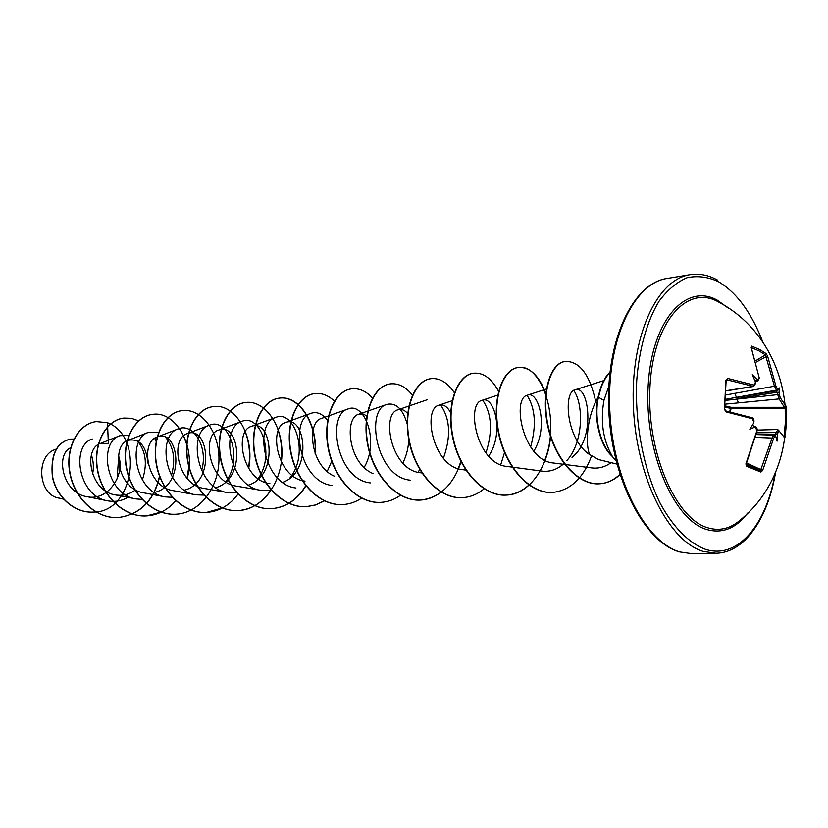 <?xml version="1.0" encoding="UTF-8"?>
<svg xmlns="http://www.w3.org/2000/svg" width="828" height="828" viewBox="0 0 828 828"><rect width="100%" height="100%" fill="white"/><g stroke="black" fill="none" stroke-linecap="round" stroke-linejoin="round"><path stroke-width="1.24" d="M725.773 400.348L777.751 394.635L777.533 392.607L776.405 391.509L776.85 390.754L774.356 385.951L765.424 354.87L765.972 353.494L767.556 355.885L775.877 385.951L777.761 389.439L779.272 387.918L779.034 392.886L780.204 397.709L779.127 398.91L777.751 394.635L779.22 394.697M780.204 397.709L786.051 406.186L786.496 422.58L785.182 436.439L784.23 436.097M729.727 411.785L730.431 408.349L725.204 407.097M707.153 527.591C674.572 517.769 645.985 449.521 650.032 385.527C653.613 321.357 687.292 284.076 718.321 301.868L719.346 302.437C798.192 344.841 809.308 464.373 739.632 520.584C729.727 528.957 718.901 531.297 707.153 527.591M785.182 436.439L784.778 438.012L778.869 430.632L777.337 434.389L777.088 441.158L775.826 436.584L775.153 436.18L773.714 438.095L762.671 470.449L760.891 472.053L746.318 466.164L745.976 463.639M745.966 463.67L756.895 430.695L755.115 426.513M755.871 427.641L754.65 427.217L749.847 429.204L753.325 423.708L753.656 421.783L752.373 418.74L726.063 411.899L724.459 409.332L725.866 380.145L727.667 378.437L753.873 385.051L755.353 383.178L755.198 381.335L752.269 374.711L756.761 379.203L757.972 379.617L759.204 377.785L751.172 347.47L751.7 346.135L759.514 349.447L765.972 353.494M740.418 519.891L739.632 520.584M56.242 449.066L54.793 449.656C36.598 455.773 37.695 491.428 56.376 497.545L63.559 499.16M598.095 397.305C586.296 417.364 585.427 445.474 589.702 454.624L598.592 459.571L616.943 464.104M616.073 460.741L611.768 455.938C599.855 445.267 593.303 417.622 598.023 397.316C600.797 386.593 601.501 385.589 602.494 383.178L605.661 377.237L609.967 371.948M611.788 455.742L612.006 455.731C602.96 439.844 600.279 421.4 603.964 400.379L608.828 386.117M63.394 498.974L56.376 497.545M70.856 447.689C55.207 453.941 62.328 492.991 86.712 496.614C108.116 501.82 125.597 474.454 118.528 455.742M74.106 439.068L70.546 439.088C56.614 442.4 50.632 454.945 52.599 476.742C56.314 496.314 74.251 513.401 93.564 512.077C134.115 512.48 144.652 436.377 107.474 422.715L108.385 443.394L100.467 443.446C83.193 448.548 89.559 491.17 115.227 494.865C122.482 496.138 129.137 494.554 135.181 490.124M147.995 463.204C146.194 445.899 139.621 438.26 128.278 440.299C110.911 445.257 117.535 489.213 143.679 492.815L165.414 496.914C134.457 492.774 126.736 438.612 148.491 432.351L158.79 432.485M154.36 492.463C186.238 485.415 178.807 427.962 157.216 437.008C139.756 441.873 146.711 487.154 173.3 490.662M184.447 490.135C215.984 482.331 208.49 424.795 187.345 433.603C169.843 438.291 177.099 485.022 204.154 488.427L227.907 492.65C195.946 488.758 187.49 431.14 209.474 425.178C228.207 416.919 244.446 458.505 225.309 482.289M215.808 487.671C246.961 479.06 239.385 421.504 218.758 430.053C201.204 434.596 208.842 482.796 236.332 486.098L261.182 490.373C228.766 486.647 219.865 427.155 241.921 421.369C260.675 413.193 276.552 456.466 256.742 480.426M248.524 485.084C279.233 475.634 271.615 418.057 251.515 426.348C233.972 430.695 241.973 480.478 269.928 483.666M282.679 482.351C312.901 472.012 305.232 414.466 285.722 422.477C268.22 426.668 276.624 478.035 305.014 481.12M370.323 482.9C336.468 479.609 326.263 414 348.205 408.908L321.481 418.43C306.567 421.835 310.055 465.926 334.429 476.203M367.114 416.07L363.016 413.99L358.876 414.207C343.91 417.447 348.133 463.742 373.314 473.668M407.997 413.886C404.84 410.088 401.528 408.711 398.051 409.788C380.921 413.296 390.723 470.066 420.355 472.726L422.29 473.005M450.67 412.686C447.265 406.476 443.404 403.96 439.109 405.14C422.228 408.401 432.558 467.137 462.583 469.652L466.319 470.169M488.592 456.145C504.594 433.468 494.378 395.225 482.206 400.286C465.636 403.246 476.545 464.063 506.933 466.423L541.967 471.111C550.196 472.053 557.637 469.424 564.292 463.235M533.77 451.198C548.664 427.776 538.862 390.495 527.498 395.173C511.321 397.833 522.841 460.834 553.57 463.018L591.854 467.934C598.716 468.731 605.123 466.982 611.064 462.676M572.003 457.335C596.346 438.736 588.801 384.213 575.149 389.791C563.071 391.53 566.031 439.533 589.702 454.624M573.804 390.443C584.019 405.14 583.212 442.959 566.642 460.803M527.063 395.329C535.385 408.473 536.554 425.706 530.593 447.048M482.693 400.152C491.77 413.679 492.846 431.305 485.922 452.999M440.527 404.851C450.204 418.73 451.156 436.553 443.394 458.319M410.171 480.168C375.891 477.052 365.148 409.198 386.955 404.374C396.333 402.418 403.215 409.415 407.593 425.333M408.815 437.681C408.732 446.665 406.745 455.141 402.853 463.111M348.205 408.908C364.579 402.035 379.659 441.138 364.165 467.478M332.287 485.508C298.867 482.051 289.179 418.564 311.183 413.244C317.29 411.381 322.837 413.938 327.826 420.924M331.914 460.803L327.215 471.474M295.948 487.992C263.035 484.411 253.73 422.953 275.796 417.405C294.52 409.322 310.014 454.303 289.531 478.46M271.553 490.166L261.182 490.373M237.15 492.722L227.897 492.66M204.185 495.103L196.008 494.833C164.534 490.797 156.482 434.959 178.351 428.842C192.976 422.477 208.822 447.11 201.566 470.687M172.576 497.328L165.414 496.914M165.786 437.557C173.88 447.472 175.743 460.171 171.365 475.634M142.24 499.419L136.04 498.922C105.622 494.668 98.19 442.152 119.822 435.725L129.096 435.352M137.686 441.086C145.976 451.498 147.529 464.467 142.333 479.981M127.885 497.338C121.612 500.981 114.916 502.151 107.816 500.836C77.904 496.469 70.794 445.526 92.25 438.975M118.352 461.134L117.141 478.884M91.422 454.965C93.523 461.103 93.906 467.509 92.581 474.175M61.996 498.839L59.005 498.218M93.45 512.077L93.347 512.087C74.034 513.422 56.097 496.334 52.381 476.762C50.415 454.976 56.397 442.421 70.328 439.109L70.442 439.099M62.524 498.942L59.047 498.239M107.474 422.715L96.369 421.597C78.701 423.594 65.288 447.234 70.007 472.819C74.468 498.425 96.421 519.084 118.611 517.541C140.429 514.395 154.143 500.578 159.763 476.059M156.399 441.49L154.898 438.229M138.773 420.893L131.404 418.306L123.858 418.068C106.201 420.055 92.85 444.139 97.704 470.242C102.299 496.365 124.469 517.469 146.804 515.906C158.2 515.026 167.887 509.924 175.867 500.598M187.149 478.418C196.495 446.302 175.691 410.512 152.456 414.404C134.84 416.38 121.561 440.91 126.56 467.561C131.31 494.233 153.677 515.782 176.157 514.209C200.272 512.936 219.099 486.688 218.965 458.971C219.182 431.233 201.018 408.069 182.232 410.584C164.668 412.541 151.493 437.546 156.647 464.767C161.543 491.998 184.116 514.033 206.741 512.439C219.348 511.393 229.791 505.266 238.071 494.037M248.669 468.472C255.221 436.17 235.007 403.019 213.272 406.6C195.791 408.535 182.719 434.038 188.049 461.848C193.11 489.669 215.88 512.201 238.63 510.597C263.025 509.303 281.975 481.999 281.955 453.113C282.296 424.205 264.246 399.965 245.657 402.449C228.28 404.364 215.342 430.374 220.848 458.795C226.085 487.237 249.031 510.286 271.905 508.671C286.167 507.367 297.552 499.688 306.039 485.643M315.333 454.023C317.704 423.036 298.804 395.028 279.471 398.102C262.217 399.996 249.445 426.544 255.138 455.607C260.561 484.701 283.704 508.288 306.671 506.653L315.82 504.925L324.4 500.878M334.626 401.332C328.437 395.391 321.833 392.803 314.816 393.569C297.718 395.432 285.132 422.528 291.021 452.274C296.641 482.031 319.96 506.198 343.03 504.552C349.623 504.138 355.802 502.006 361.557 498.177M372.693 398.247C366.266 391.178 359.29 388.042 351.796 388.829C334.885 390.661 322.527 418.326 328.623 448.776C334.45 479.246 357.944 504.014 381.087 502.348C388.094 501.903 394.614 499.501 400.638 495.175M418.306 472.343L419.599 469.248M412.644 395.432C405.958 386.914 398.589 383.064 390.516 383.861C373.832 385.651 361.743 413.928 368.056 445.112C374.121 476.317 397.761 501.716 420.955 500.04C439.896 497.659 453.268 484.897 461.092 461.765M454.624 393.124C447.72 382.681 439.896 377.858 431.129 378.655C414.704 380.394 402.915 409.291 409.477 441.262C415.77 473.243 439.564 499.315 462.79 497.618C470.604 497.1 477.766 494.109 484.266 488.655M500.733 464.767L504.718 451.995M498.829 391.758C491.78 378.624 483.417 372.434 473.751 373.19C457.636 374.877 446.209 404.426 453.019 437.215C459.571 470.014 483.5 496.79 506.726 495.082C529.703 494.192 548.115 466.744 550.692 435.569M546.128 394.014C539.142 375.736 529.951 366.876 518.545 367.435C502.803 369.06 491.77 399.303 498.86 432.951C505.691 466.609 529.723 494.119 552.938 492.401C570.44 490.3 583.305 478.16 591.534 455.99M595.756 401.766C589.878 374.939 579.848 361.484 565.679 361.391C550.268 362.695 540.881 394.749 548.457 427.279C555.805 460.099 578.617 485.477 599.834 483.78C607.255 483.231 613.972 480.188 619.996 474.651M609.925 372.341L605.796 377.661L602.753 383.519C601.801 385.869 601.128 386.873 598.447 397.274L598.023 397.316M96.265 421.607L96.151 421.628C78.474 423.625 65.07 447.265 69.78 472.84C74.241 498.446 96.193 519.094 118.383 517.552C140.367 514.364 154.101 500.391 159.607 475.645M156.326 441.914L154.722 438.354M123.734 418.088L123.62 418.099C105.963 420.086 92.612 444.16 97.476 470.263C102.061 496.386 124.221 517.479 146.566 515.927L161.17 512.066M186.973 478.211L188.95 465.947M186.9 444.988L183.619 435.963M152.331 414.414L152.207 414.435C134.591 416.412 121.312 440.941 126.322 467.582C131.062 494.254 153.428 515.803 175.909 514.229L176.033 514.219M182.108 410.595L181.984 410.616C164.42 412.572 151.234 437.577 156.399 464.787C161.294 492.018 183.857 514.043 206.472 512.46L222.328 507.916M248.462 468.151C250.573 455.255 249.518 443.177 245.285 431.916M213.138 406.62L213.013 406.631C195.522 408.577 182.45 434.069 187.78 461.869C192.841 489.69 215.601 512.211 238.361 510.607C251.857 509.427 262.818 502.492 271.242 489.803M281.127 461.703C282.379 450.774 281.437 440.455 278.291 430.736M245.523 402.46L245.378 402.48C228 404.395 215.063 430.405 220.569 458.826C225.796 487.257 248.752 510.307 271.625 508.682C285.971 507.367 297.387 499.615 305.884 485.446M315.085 453.361C317.165 422.622 298.359 395.101 279.181 398.144C261.927 400.038 249.156 426.575 254.838 455.638C260.261 484.722 283.404 508.309 306.381 506.674L315.603 504.914L324.245 500.805M314.661 393.59L314.516 393.611C297.407 395.474 284.832 422.57 290.711 452.305C296.331 482.051 319.649 506.219 342.72 504.573L342.875 504.562M351.641 388.849L351.476 388.87C334.564 390.692 322.206 418.368 328.302 448.807C334.129 479.267 357.624 504.035 380.756 502.368L380.921 502.358M390.35 383.881L390.185 383.902C373.5 385.693 361.401 413.959 367.725 445.143C373.78 476.338 397.43 501.737 420.624 500.06C428.076 499.574 434.959 496.862 441.262 491.935M458.236 468.648L460.896 461.362M430.953 378.675L430.777 378.696C414.352 380.435 402.563 409.332 409.125 441.293C415.418 473.274 439.213 499.336 462.438 497.638L462.614 497.628M473.564 373.211L473.378 373.231C457.273 374.918 445.837 404.468 452.647 437.246C459.198 470.045 483.117 496.81 506.353 495.103C514.695 494.523 522.271 491.107 529.071 484.835M544.772 460.202C561.156 419.341 541.429 363.14 518.162 367.487C502.42 369.112 491.387 399.344 498.466 432.992C505.297 466.64 529.33 494.15 552.535 492.432L552.731 492.412M565.472 361.422L565.276 361.443C549.854 362.747 540.467 394.801 548.043 427.32C555.391 460.13 578.203 485.498 599.42 483.8C606.976 483.252 613.807 480.105 619.913 474.372M612.006 455.731C600.207 444.946 593.769 417.467 598.447 397.274L603.964 400.379M786.289 408.732L785.182 408.556L779.127 398.91L725.473 404.136M726.094 394.935L775.877 385.951M755.291 381.563L757.796 381.035L754.825 380.487M752.207 425.468L755.374 426.555C757.268 428.469 757.848 429.887 757.102 430.829L756.864 430.86M774.894 435.249L777.885 429.504L757.206 430.084M725.318 405.937L731.155 407.314L730.482 411.961M777.109 388.943L776.115 390.195L725.845 399.251M726.26 390.899L753.687 386.448L726.974 379.835L725.866 380.145M760.891 472.053L760.446 470.666L772.203 437.722L773.963 434.917L774.729 435.145L756.243 434.586M776.767 390.919L736.496 397.461L734.715 393.3M738.359 402.894L736.972 398.703L777.233 392.193M786.051 406.186L784.944 407.304L731.155 407.314L730.431 408.349L785.182 408.556L785.389 422.311L784.116 435.839M777.533 392.607L779.034 392.886M777.761 389.439L776.85 390.754M784.778 438.012L778.869 430.632M756.212 362.084L767.556 355.885M777.678 432.526L756.668 432.796M777.337 434.389L775.826 434.276M751.327 347.522L751.7 346.135M751.338 347.884L759.204 377.785M775.153 436.18L775.215 435.435L775.826 436.584M759.235 378.199L757.796 381.035M773.714 438.095L755.529 437.381M755.271 382.153L755.198 381.335L757.113 380.963L757.972 379.617M762.671 470.449L746.545 462.955M755.757 380.507L756.761 379.203M746.318 466.164L746.038 464.839L760.446 470.666L746.111 463.949M726.26 390.712L752.973 386.376L753.873 385.051M756.895 430.695L757.102 430.829C757.247 428.5 757.247 428.5 757.102 430.829L745.966 464.798M726.425 380.031L727.667 378.437M726.146 380.652L724.459 409.332M754.65 427.217L754.36 426.203M724.759 409.601L724.955 409.518C725.049 410.45 725.049 410.45 724.955 409.518L726.063 411.899M725.483 410.885L751.876 417.705L752.373 418.74M725.825 410.957L751.876 417.705C753.169 417.767 753.842 419.175 753.904 421.938C754.111 422.88 753.78 417.954 753.904 421.938L753.697 423.108M779.272 387.918L776.405 391.509M755.819 360.656L765.424 354.87L758.997 350.875L751.379 347.636M747.601 513.112C735.813 528.616 722.016 534.039 706.222 529.361C673.133 519.456 644.06 450.173 648.189 385.186C651.843 320.022 686.091 282.255 717.576 300.347L728.568 308.316M775.256 472.477C766.583 524.828 737.593 559.894 705.239 549.243C688.917 543.096 673.081 527.167 660.082 503.124C643.532 469.352 634.693 423.243 636.753 380.166C639.247 348.412 647.113 320.891 658.953 301.382C667.451 289.935 676.828 282.048 687.064 277.722C697.538 275.527 708.012 276.852 718.507 281.706C736.951 292.719 751.865 313.201 763.24 343.154M692.643 553.787L679.384 551.883C644.401 542.092 611.499 479.019 608.756 409.456C605.672 339.842 633.244 283.031 667.058 278.477C633.513 283.145 606.582 340.474 609.781 409.808C612.679 479.122 645.25 542.133 679.902 551.955L692.643 553.787L715.868 553.249L703.231 551.407C668.869 541.45 636.421 477.621 633.42 407.448C630.118 337.244 656.739 279.315 689.972 274.71C699.287 273.25 708.551 275.082 717.762 280.206M756.347 434.131L775.484 434.741M667.058 278.477L689.972 274.71M86.712 496.614L107.816 500.836M100.467 443.446L119.812 435.725M115.227 494.875L136.04 498.922M128.278 440.289L148.491 432.351M157.216 437.018L178.351 428.842M173.3 490.673L196.008 494.833M187.345 433.603L209.474 425.188M218.758 430.042L241.921 421.369M251.515 426.337L275.796 417.395M285.722 422.466L311.183 413.244M358.876 414.197L386.955 404.374M398.04 409.777L427.579 399.613M439.109 405.14L452.564 400.586M482.206 400.276L498.104 394.997M527.498 395.163L546.822 388.86M575.149 389.791L603.715 380.632M775.732 471.401C768.136 518.721 744.444 552.949 715.868 553.249M755.498 382.215L755.602 383.364L753.687 386.448"/></g></svg>
